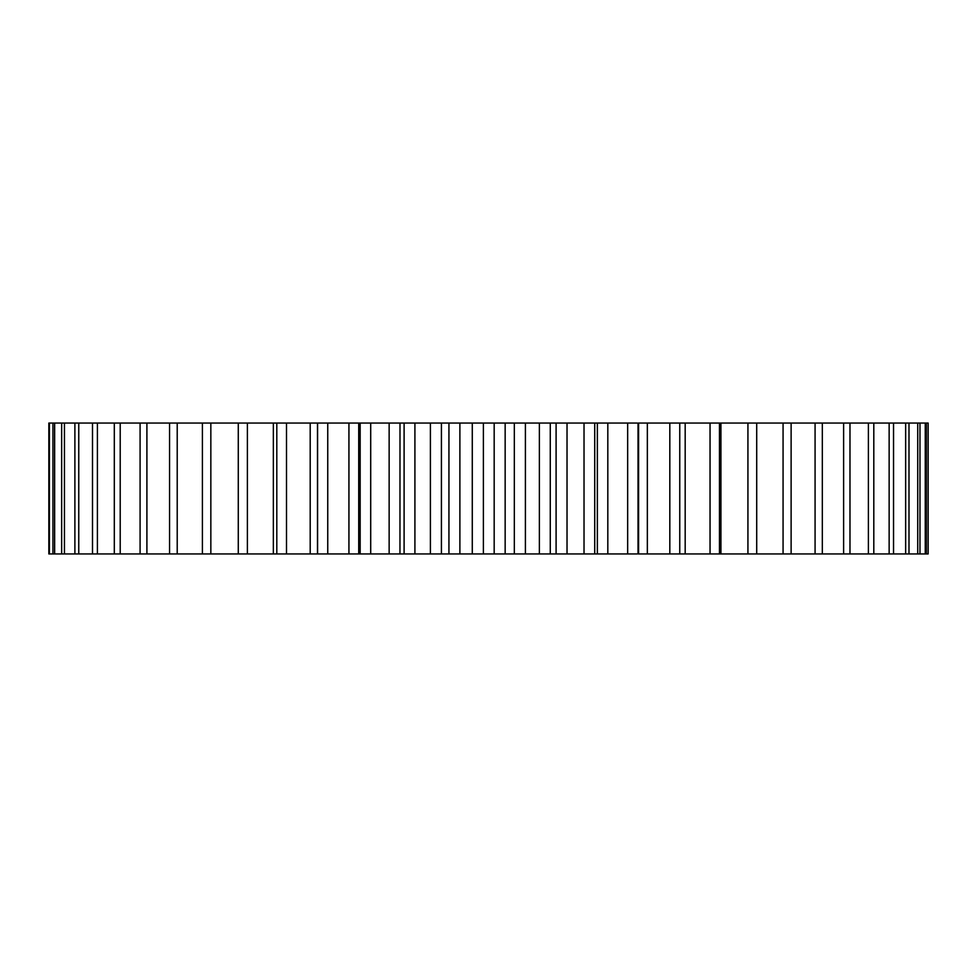 <?xml version="1.0" encoding="UTF-8"?>
<svg xmlns="http://www.w3.org/2000/svg" width="977" height="977" viewBox="0 0 977 977"><rect width="100%" height="100%" fill="white"/><g stroke="black" fill="none" stroke-linecap="round" stroke-linejoin="round"><path stroke-width="1.47" d="M647.348 423.053L928.15 423.053L928.15 553.947L638.592 553.947L638.592 423.053L647.348 423.053L647.348 553.947M637.053 423.053L238.278 423.053L238.278 553.947L317.501 553.947L317.501 423.053M238.791 423.053L48.85 423.053L48.85 553.947L238.791 553.947M637.053 553.947L399.959 553.947L399.996 423.053M399.996 553.947L317.501 553.947M926.379 423.053L926.379 553.947M925.256 423.053L925.256 553.947M919.98 423.053L919.98 553.947M917.733 423.053L917.733 553.947M908.989 423.053L908.989 553.947M905.655 423.053L905.655 553.947M893.54 423.053L893.54 553.947M889.143 423.053L889.143 553.947M873.804 423.053L873.804 553.947M868.394 423.053L868.394 553.947M849.978 423.053L849.978 553.947M843.615 423.053L843.615 553.947M822.329 423.053L822.329 553.947M815.074 423.053L815.074 553.947M791.126 423.053L791.126 553.947M783.066 423.053L783.066 553.947M756.711 423.053L756.711 553.947M747.93 423.053L747.93 553.947M720.928 423.053L720.928 553.947M719.463 423.053L719.463 553.947M710.047 423.053L710.047 553.947M685.182 423.053L685.182 553.947M679.76 423.053L679.76 553.947M669.819 423.053L669.819 553.947M638.03 423.053L638.03 553.947M627.661 423.053L627.661 553.947M607.816 423.053L607.816 553.947M594.712 423.053L594.712 553.947M584.026 423.053L584.026 553.947M567.026 423.053L567.026 553.947M556.096 423.053L556.096 553.947M550.271 423.053L550.271 553.947M539.377 423.053L539.377 553.947M525.406 423.053L525.406 553.947M514.329 423.053L514.329 553.947M505.158 423.053L505.158 553.947M494.179 423.053L494.179 553.947M483.383 423.053L483.383 553.947M472.282 423.053L472.282 553.947M459.886 423.053L459.886 553.947M448.932 423.053L448.932 553.947M441.421 423.053L441.421 553.947M430.405 423.053L430.405 553.947M414.907 423.053L414.907 553.947M404.099 423.053L404.099 553.947M389.139 423.053L389.139 553.947M370.698 423.053L370.698 553.947M360.159 423.053L360.159 553.947M348.936 423.053L348.936 553.947M327.747 423.053L327.747 553.947M317.574 423.053L317.574 553.947M310.197 423.053L310.197 553.947M286.505 423.053L286.505 553.947M276.809 423.053L276.809 553.947M273.352 423.053L273.352 553.947M247.389 423.053L247.389 553.947M210.837 423.053L210.837 553.947M202.398 423.053L202.398 553.947M177.216 423.053L177.216 553.947M169.558 423.053L169.558 553.947M146.904 423.053L146.904 553.947M140.09 423.053L140.09 553.947M120.208 423.053L120.208 553.947M114.309 423.053L114.309 553.947M97.407 423.053L97.407 553.947M92.497 423.053L92.497 553.947M78.758 423.053L78.758 553.947M74.887 423.053L74.887 553.947M64.445 423.053L64.445 553.947M61.649 423.053L61.649 553.947M54.639 423.053L54.639 553.947M52.941 423.053L52.941 553.947M49.412 423.053L49.412 553.947M597.362 553.947L597.362 423.053M358.718 553.947L358.718 423.053"/></g></svg>
